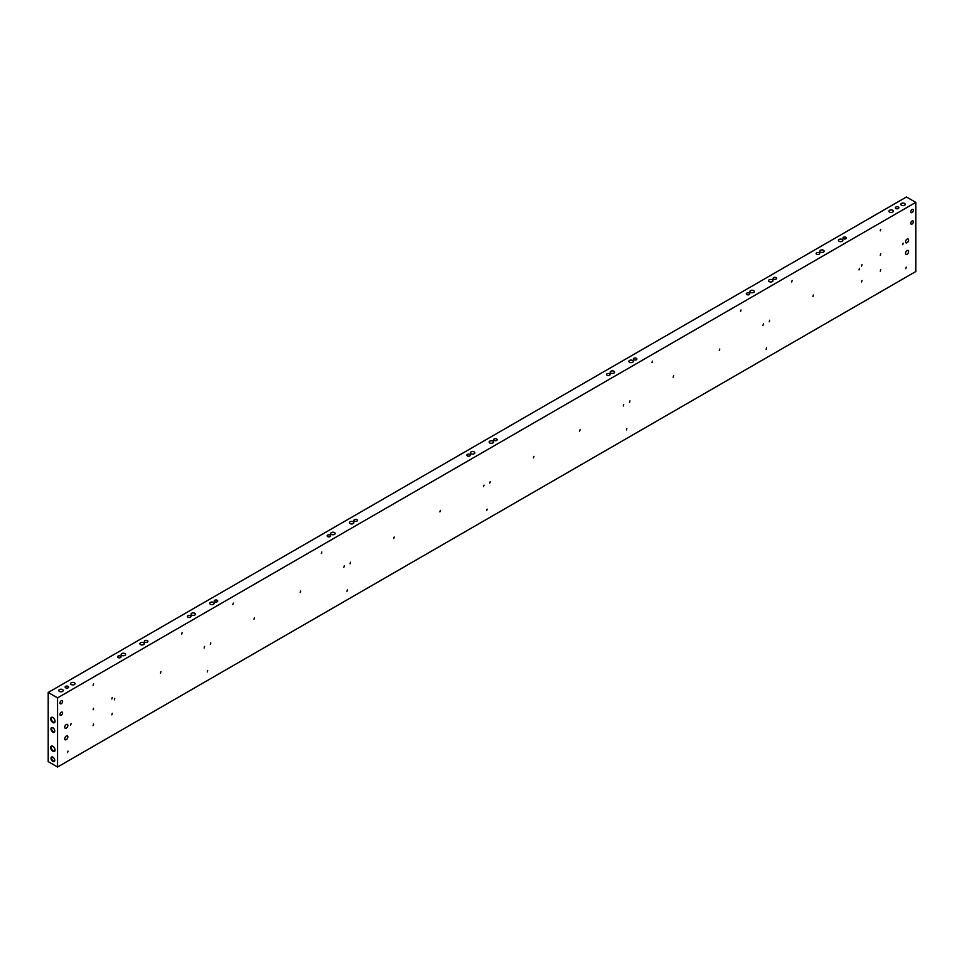 <?xml version="1.0" encoding="UTF-8"?>
<svg xmlns="http://www.w3.org/2000/svg" width="964" height="964" viewBox="0 0 964 964"><rect width="100%" height="100%" fill="white"/><g stroke="black" fill="none" stroke-linecap="round" stroke-linejoin="round"><path stroke-width="1.45" d="M48.2 761.62L48.2 692.477L906.449 196.981L915.8 202.38L915.8 271.523L57.551 767.019L48.2 761.62M898.34 207.055A1.759 1.024 180 0 1 898.858 207.778A1.759 1.024 180 0 1 897.086 208.802A1.759 1.024 180 0 1 895.327 207.778A1.759 1.024 180 0 1 896.412 206.838A1.759 1.024 180 0 1 898.34 207.055M68.155 686.356A1.759 1.024 180 0 1 68.673 687.079A1.759 1.024 180 0 1 66.914 688.091A1.759 1.024 180 0 1 65.142 687.079A1.759 1.024 180 0 1 66.239 686.139A1.759 1.024 180 0 1 68.155 686.356M845.946 237.313A1.759 1.024 180 0 1 846.464 238.024A1.759 1.024 180 0 1 844.693 239.048A1.759 1.024 180 0 1 842.934 238.024A1.759 1.024 180 0 1 844.018 237.084A1.759 1.024 180 0 1 845.946 237.313M819.123 252.797A1.759 1.024 180 0 1 819.641 253.508A1.759 1.024 180 0 1 817.87 254.532A1.759 1.024 180 0 1 816.11 253.508A1.759 1.024 180 0 1 817.195 252.568A1.759 1.024 180 0 1 819.123 252.797M842.199 239.47A2.205 1.277 180 0 1 842.849 240.373A2.205 1.277 180 0 1 840.644 241.639A2.205 1.277 180 0 1 838.439 240.373A2.205 1.277 180 0 1 839.801 239.193A2.205 1.277 180 0 1 842.199 239.47M823.485 250.279A2.205 1.277 180 0 1 824.136 251.17A2.205 1.277 180 0 1 821.931 252.448A2.205 1.277 180 0 1 819.725 251.17A2.205 1.277 180 0 1 821.087 250.001A2.205 1.277 180 0 1 823.485 250.279M120.548 656.11A1.759 1.024 180 0 1 121.066 656.833A1.759 1.024 180 0 1 119.307 657.846A1.759 1.024 180 0 1 117.536 656.833A1.759 1.024 180 0 1 118.632 655.894A1.759 1.024 180 0 1 120.548 656.11M147.371 640.626A1.759 1.024 180 0 1 147.89 641.349A1.759 1.024 180 0 1 146.13 642.361A1.759 1.024 180 0 1 144.359 641.349A1.759 1.024 180 0 1 145.456 640.409A1.759 1.024 180 0 1 147.371 640.626M124.922 653.592A2.205 1.277 180 0 1 125.561 654.484A2.205 1.277 180 0 1 123.356 655.761A2.205 1.277 180 0 1 121.151 654.484A2.205 1.277 180 0 1 122.512 653.315A2.205 1.277 180 0 1 124.922 653.592M143.624 642.783A2.205 1.277 180 0 1 144.275 643.687A2.205 1.277 180 0 1 142.07 644.964A2.205 1.277 180 0 1 139.864 643.687A2.205 1.277 180 0 1 141.226 642.506A2.205 1.277 180 0 1 143.624 642.783M749.269 293.128A1.759 1.024 180 0 1 749.787 293.851A1.759 1.024 180 0 1 748.016 294.863A1.759 1.024 180 0 1 746.256 293.851A1.759 1.024 180 0 1 747.341 292.899A1.759 1.024 180 0 1 749.269 293.128M776.08 277.644A1.759 1.024 180 0 1 776.598 278.355A1.759 1.024 180 0 1 774.839 279.379A1.759 1.024 180 0 1 773.08 278.355A1.759 1.024 180 0 1 774.164 277.415A1.759 1.024 180 0 1 776.08 277.644M609.549 373.791A1.759 1.024 180 0 1 610.067 374.514A1.759 1.024 180 0 1 608.308 375.526A1.759 1.024 180 0 1 606.537 374.514A1.759 1.024 180 0 1 607.633 373.562A1.759 1.024 180 0 1 609.549 373.791M636.373 358.307A1.759 1.024 180 0 1 636.891 359.03A1.759 1.024 180 0 1 635.119 360.042A1.759 1.024 180 0 1 633.36 359.03A1.759 1.024 180 0 1 634.445 358.078A1.759 1.024 180 0 1 636.373 358.307M469.842 454.454A1.759 1.024 180 0 1 470.36 455.177A1.759 1.024 180 0 1 468.588 456.189A1.759 1.024 180 0 1 466.829 455.177A1.759 1.024 180 0 1 467.914 454.237A1.759 1.024 180 0 1 469.842 454.454M496.653 438.969A1.759 1.024 180 0 1 497.171 439.692A1.759 1.024 180 0 1 495.412 440.705A1.759 1.024 180 0 1 493.64 439.692A1.759 1.024 180 0 1 494.737 438.741A1.759 1.024 180 0 1 496.653 438.969M330.122 535.116A1.759 1.024 180 0 1 330.64 535.839A1.759 1.024 180 0 1 328.881 536.852A1.759 1.024 180 0 1 327.109 535.839A1.759 1.024 180 0 1 328.206 534.899A1.759 1.024 180 0 1 330.122 535.116M356.945 519.632A1.759 1.024 180 0 1 357.463 520.355A1.759 1.024 180 0 1 355.692 521.367A1.759 1.024 180 0 1 353.933 520.355A1.759 1.024 180 0 1 355.017 519.415A1.759 1.024 180 0 1 356.945 519.632M190.414 615.779A1.759 1.024 180 0 1 190.92 616.502A1.759 1.024 180 0 1 189.161 617.514A1.759 1.024 180 0 1 187.402 616.502A1.759 1.024 180 0 1 188.486 615.562A1.759 1.024 180 0 1 190.414 615.779M217.225 600.295A1.759 1.024 180 0 1 217.744 601.018A1.759 1.024 180 0 1 215.984 602.03A1.759 1.024 180 0 1 214.213 601.018A1.759 1.024 180 0 1 215.309 600.078A1.759 1.024 180 0 1 217.225 600.295M904.569 203.464A2.205 1.277 180 0 1 905.22 204.356A2.205 1.277 180 0 1 903.015 205.633A2.205 1.277 180 0 1 900.81 204.356A2.205 1.277 180 0 1 902.171 203.187A2.205 1.277 180 0 1 904.569 203.464M892.724 210.297A2.205 1.277 180 0 1 893.363 211.2A2.205 1.277 180 0 1 891.158 212.478A2.205 1.277 180 0 1 888.953 211.2A2.205 1.277 180 0 1 890.314 210.019A2.205 1.277 180 0 1 892.724 210.297M753.631 290.61A2.205 1.277 180 0 1 754.282 291.502A2.205 1.277 180 0 1 752.077 292.779A2.205 1.277 180 0 1 749.871 291.502A2.205 1.277 180 0 1 751.233 290.333A2.205 1.277 180 0 1 753.631 290.61M772.345 279.801A2.205 1.277 180 0 1 772.983 280.705A2.205 1.277 180 0 1 770.778 281.97A2.205 1.277 180 0 1 768.573 280.705A2.205 1.277 180 0 1 769.935 279.524A2.205 1.277 180 0 1 772.345 279.801M613.923 371.273A2.205 1.277 180 0 1 614.562 372.164A2.205 1.277 180 0 1 612.357 373.442A2.205 1.277 180 0 1 610.152 372.164A2.205 1.277 180 0 1 611.513 370.995A2.205 1.277 180 0 1 613.923 371.273M632.625 360.464A2.205 1.277 180 0 1 633.276 361.367A2.205 1.277 180 0 1 631.071 362.633A2.205 1.277 180 0 1 628.865 361.367A2.205 1.277 180 0 1 630.227 360.187A2.205 1.277 180 0 1 632.625 360.464M474.204 451.935A2.205 1.277 180 0 1 474.854 452.827A2.205 1.277 180 0 1 472.649 454.104A2.205 1.277 180 0 1 470.444 452.827A2.205 1.277 180 0 1 471.806 451.658A2.205 1.277 180 0 1 474.204 451.935M492.917 441.126A2.205 1.277 180 0 1 493.556 442.03A2.205 1.277 180 0 1 491.351 443.295A2.205 1.277 180 0 1 489.146 442.03A2.205 1.277 180 0 1 490.507 440.849A2.205 1.277 180 0 1 492.917 441.126M334.484 532.598A2.205 1.277 180 0 1 335.135 533.49A2.205 1.277 180 0 1 332.929 534.767A2.205 1.277 180 0 1 330.724 533.49A2.205 1.277 180 0 1 332.086 532.321A2.205 1.277 180 0 1 334.484 532.598M353.198 521.789A2.205 1.277 180 0 1 353.848 522.693A2.205 1.277 180 0 1 351.643 523.97A2.205 1.277 180 0 1 349.438 522.693A2.205 1.277 180 0 1 350.8 521.512A2.205 1.277 180 0 1 353.198 521.789M62.552 689.597A2.205 1.277 180 0 1 63.19 690.501A2.205 1.277 180 0 1 60.985 691.778A2.205 1.277 180 0 1 58.78 690.501A2.205 1.277 180 0 1 60.142 689.32A2.205 1.277 180 0 1 62.552 689.597M74.397 682.753A2.205 1.277 180 0 1 75.047 683.657A2.205 1.277 180 0 1 72.842 684.934A2.205 1.277 180 0 1 70.637 683.657A2.205 1.277 180 0 1 71.999 682.476A2.205 1.277 180 0 1 74.397 682.753M194.776 613.261A2.205 1.277 180 0 1 195.427 614.152A2.205 1.277 180 0 1 193.222 615.43A2.205 1.277 180 0 1 191.017 614.152A2.205 1.277 180 0 1 192.366 612.984A2.205 1.277 180 0 1 194.776 613.261M213.49 602.452A2.205 1.277 180 0 1 214.129 603.356A2.205 1.277 180 0 1 211.923 604.633A2.205 1.277 180 0 1 209.718 603.356A2.205 1.277 180 0 1 211.08 602.175A2.205 1.277 180 0 1 213.49 602.452M48.2 692.477L57.551 697.876L915.8 202.38M93.11 685.296L93.556 683.777L93.11 685.296M181.678 634.167L182.124 632.637L181.678 634.167M232.818 604.633L233.276 603.115L232.818 604.633M321.386 553.493L321.843 551.974L321.386 553.493M651.965 362.645L652.411 361.126L651.965 362.645M740.533 311.505L740.991 309.986L740.533 311.505M791.673 281.982L792.131 280.464L791.673 281.982M880.253 230.842L880.698 229.324L880.253 230.842M861.539 266.136L861.985 264.618L861.539 266.136M861.539 281.982L861.985 280.464L861.539 281.982M880.253 255.327L880.698 253.809L880.253 255.327M880.253 271.173L880.698 269.655L880.253 271.173M93.11 709.781L93.556 708.263L93.11 709.781M111.824 714.83L112.27 713.3L111.824 714.83M93.11 725.627L93.556 724.109L93.11 725.627M111.824 698.984L112.27 697.454L111.824 698.984M907.064 254.231A2.205 1.277 -60 0 1 905.967 254.339A2.205 1.277 -60 0 1 905.967 251.797A2.205 1.277 -60 0 1 908.172 250.52A2.205 1.277 -60 0 1 908.51 252.291A2.205 1.277 -60 0 1 907.064 254.231M66.287 739.653A2.205 1.277 -60 0 1 65.191 739.762A2.205 1.277 -60 0 1 65.191 737.219A2.205 1.277 -60 0 1 67.396 735.942A2.205 1.277 -60 0 1 67.733 737.713A2.205 1.277 -60 0 1 66.287 739.653M907.064 242.711A2.205 1.277 -60 0 1 905.967 242.82A2.205 1.277 -60 0 1 905.967 240.277A2.205 1.277 -60 0 1 908.172 239A2.205 1.277 -60 0 1 908.51 240.771A2.205 1.277 -60 0 1 907.064 242.711M66.287 728.133A2.205 1.277 -60 0 1 65.191 728.242A2.205 1.277 -60 0 1 65.191 725.699A2.205 1.277 -60 0 1 67.396 724.422A2.205 1.277 -60 0 1 67.733 726.193A2.205 1.277 -60 0 1 66.287 728.133M905.823 268.655L906.268 267.136L905.823 268.655M766.103 349.317L766.561 347.799L766.103 349.317M626.395 429.98L626.841 428.462L626.395 429.98M486.675 510.643L487.133 509.125L486.675 510.643M346.968 591.306L347.414 589.787L346.968 591.306M207.248 671.968L207.706 670.45L207.248 671.968M67.54 752.631L67.986 751.113L67.54 752.631M859.044 269.896L859.49 268.378L859.044 269.896M902.702 244.687L903.16 243.169L902.702 244.687M769.224 321.747L769.682 320.229L769.224 321.747M812.881 296.538L813.339 295.02L812.881 296.538M719.325 350.559L719.783 349.04L719.325 350.559M762.982 325.35L763.44 323.832L762.982 325.35M629.516 402.41L629.962 400.891L629.516 402.41M673.173 377.201L673.619 375.683L673.173 377.201M579.617 431.221L580.063 429.703L579.617 431.221M623.274 406.013L623.72 404.494L623.274 406.013M489.796 483.072L490.254 481.554L489.796 483.072M533.453 457.864L533.911 456.346L533.453 457.864M439.897 511.884L440.355 510.366L439.897 511.884M483.554 486.675L484.012 485.157L483.554 486.675M350.077 563.735L350.534 562.217L350.077 563.735M393.746 538.539L394.192 537.008L393.746 538.539M300.19 592.547L300.635 591.028L300.19 592.547M343.847 567.338L344.293 565.82L343.847 567.338M210.369 644.398L210.815 642.88L210.369 644.398M254.026 619.201L254.484 617.671L254.026 619.201M160.47 673.209L160.928 671.691L160.47 673.209M204.127 648.001L204.585 646.483L204.127 648.001M70.649 725.061L71.107 723.542L70.649 725.061M114.318 699.864L114.764 698.334L114.318 699.864M912.052 212.538A1.856 1.072 -60 0 1 911.137 212.622A1.856 1.072 -60 0 1 911.137 210.489A1.856 1.072 -60 0 1 912.98 209.417A1.856 1.072 -60 0 1 913.269 210.899A1.856 1.072 -60 0 1 912.052 212.538M912.052 224.058A1.856 1.072 -60 0 1 911.137 224.154A1.856 1.072 -60 0 1 911.137 222.009A1.856 1.072 -60 0 1 912.98 220.937A1.856 1.072 -60 0 1 913.269 222.431A1.856 1.072 -60 0 1 912.052 224.058M61.298 715.24A1.856 1.072 -60 0 1 60.371 715.336A1.856 1.072 -60 0 1 60.371 713.191A1.856 1.072 -60 0 1 62.226 712.119A1.856 1.072 -60 0 1 62.503 713.601A1.856 1.072 -60 0 1 61.298 715.24M61.298 703.72A1.856 1.072 -60 0 1 60.371 703.804A1.856 1.072 -60 0 1 60.371 701.672A1.856 1.072 -60 0 1 62.226 700.599A1.856 1.072 -60 0 1 62.503 702.081A1.856 1.072 -60 0 1 61.298 703.72M57.551 697.876L57.551 767.019M53.044 717.614A2.651 1.53 -120 0 0 51.863 717.553A2.651 1.53 -120 0 0 51.466 719.674A2.651 1.53 -120 0 0 53.189 722.012A2.651 1.53 -120 0 0 54.514 722.144A2.651 1.53 -120 0 0 55.056 721.096M53.044 746.413A2.651 1.53 -120 0 0 51.863 746.365A2.651 1.53 -120 0 0 51.466 748.486A2.651 1.53 -120 0 0 53.189 750.823A2.651 1.53 -120 0 0 54.514 750.944A2.651 1.53 -120 0 0 55.056 749.908M52.875 751.354A3.085 1.783 60 0 1 50.694 747.582A3.085 1.783 60 0 1 52.875 746.317A3.085 1.783 60 0 1 55.056 750.1A3.085 1.783 60 0 1 52.875 751.354M52.875 722.554A3.085 1.783 60 0 1 50.694 718.77A3.085 1.783 60 0 1 52.875 717.505A3.085 1.783 60 0 1 55.056 721.289A3.085 1.783 60 0 1 52.875 722.554M52.875 761.44A2.651 1.53 60 0 1 51.008 758.198A2.651 1.53 60 0 1 52.875 757.126A2.651 1.53 60 0 1 54.743 760.355A2.651 1.53 60 0 1 52.875 761.44M52.875 732.098A2.651 1.53 60 0 1 51.008 728.856A2.651 1.53 60 0 1 52.875 727.772A2.651 1.53 60 0 1 54.743 731.013A2.651 1.53 60 0 1 52.875 732.098M53.044 727.868A2.205 1.277 -120 0 0 52.092 727.844A2.205 1.277 -120 0 0 51.755 729.603A2.205 1.277 -120 0 0 53.189 731.556A2.205 1.277 -120 0 0 54.297 731.664A2.205 1.277 -120 0 0 54.743 730.82M53.044 757.222A2.205 1.277 -120 0 0 52.092 757.186A2.205 1.277 -120 0 0 51.755 758.957A2.205 1.277 -120 0 0 53.189 760.897A2.205 1.277 -120 0 0 54.297 761.006A2.205 1.277 -120 0 0 54.743 760.162"/></g></svg>
